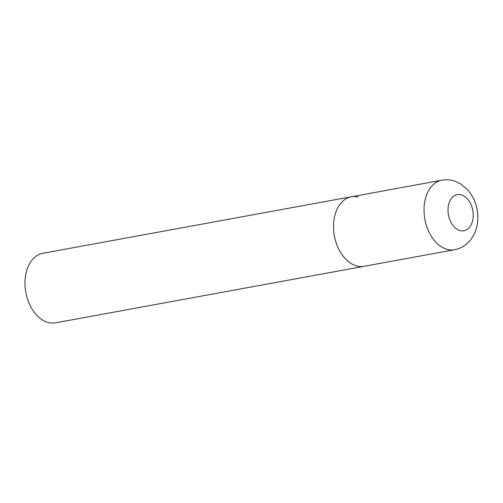 <?xml version="1.0" encoding="UTF-8"?>
<svg xmlns="http://www.w3.org/2000/svg" width="503" height="503" viewBox="0 0 503 503"><rect width="100%" height="100%" fill="white"/><g stroke="black" fill="none" stroke-linecap="round" stroke-linejoin="round"><path stroke-width="0.75" d="M333.52 225.847A35.348 23.792 79.6 0 0 364.141 266.294A35.348 23.792 -100.4 0 1 357.287 266.093A35.348 23.792 -100.4 0 1 333.696 230.82A35.348 23.792 -100.4 0 1 351.402 196.761A35.348 23.792 79.6 0 0 333.52 225.847M454.643 249.714C459.044 248.884 462.986 247.036 466.457 244.169L470.626 239.906L473.883 234.826C476.454 229.695 477.775 224.137 477.85 218.139C477.869 207.255 474.486 197.817 467.702 189.832L460.377 183.721L454.932 181.181C450.663 179.734 446.324 179.401 441.904 180.181A35.348 23.792 79.6 0 0 424.023 209.267A35.348 23.792 79.6 0 0 454.643 249.714L55.588 322.819A35.348 23.792 -100.4 0 1 48.741 322.618A35.348 23.792 -100.4 0 1 25.15 287.345A35.348 23.792 -100.4 0 1 42.849 253.286L351.402 196.761A35.348 23.792 -100.4 0 1 358.249 196.962M448.01 209.732A18.378 12.374 79.6 0 0 460.364 230.663A18.378 12.374 79.6 0 0 473.229 215.642A18.378 12.374 79.6 0 0 460.867 194.711A18.378 12.374 79.6 0 0 448.01 209.732M351.402 196.761L441.904 180.181"/></g></svg>
